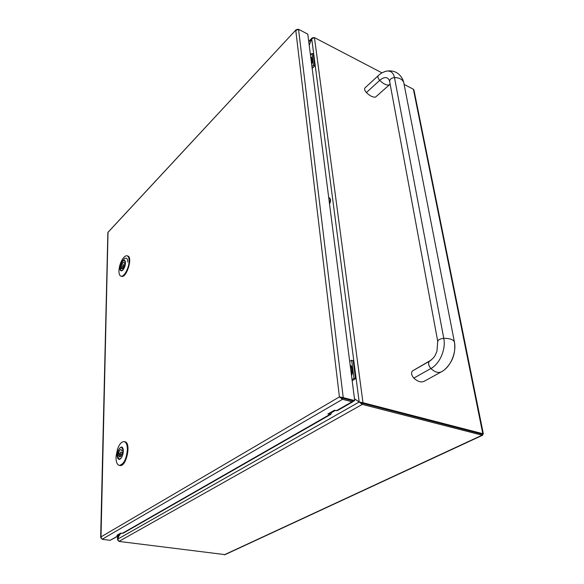 <?xml version="1.0" encoding="UTF-8"?>
<svg xmlns="http://www.w3.org/2000/svg" width="584" height="584" viewBox="0 0 584 584"><rect width="100%" height="100%" fill="white"/><g stroke="black" fill="none" stroke-linecap="round" stroke-linejoin="round"><path stroke-width="0.88" d="M313.791 37.58L312.031 38.018L309.213 45.311L311.732 38.814L314.455 37.617L381.98 72.854M360.131 402.245L359.189 402.004L362.277 404.391L482.121 435.189L482.734 435.168L482.545 434.029M360.153 402.266L362.124 403.208L481.902 434.102L362.124 403.201L359.182 402.011L354.473 398.733L359.189 402.004L117.734 539.12L119.129 535.528L117.515 539.572L117.858 540.331M482.158 434.058L483.34 433.897L482.786 433.693L362.971 402.719L362.124 403.201L362.277 404.391L118.932 541.419L117.734 539.12L117.771 536.302M482.632 435.219L225.059 554.632L118.932 541.419M404.121 84.41L413.392 89.25L413.99 90.191L483.34 433.875M314.455 37.617L362.971 402.719L359.189 402.004L311.732 38.814L308.775 41.895M217.949 478.968L219.672 477.982M329.529 203.962C330.931 200.991 330.894 198.954 329.405 197.852L329.23 197.793M352.167 380.731L355.517 378.731L353.167 360.671L351.648 360.233L349.699 361.445M352.006 379.49L353.984 378.308L351.648 360.233M355.517 378.731L353.984 378.308M312.177 68.459L314.761 65.853L313.221 54.035L311.951 53.392L310.447 54.932M311.958 66.751L313.484 65.218L311.951 53.392M314.761 65.853L313.484 65.218M330.683 414.45L123.26 533.163L120.516 533.199L116.909 535.273L119.647 535.229L120.311 533.849L121.275 533.294M119.465 533.798L119.136 534.426L118.231 534.506M352.918 401.726L337.435 410.589L334.325 410.304L327.865 414.019L330.967 414.29L331.5 412.647L335.201 410.523M330.537 412.479L330.259 413.231L329.252 413.224M119.377 535.382L110.186 540.309L102.09 539.28L100.864 536.959L339.413 396.908L343.231 397.624L342.392 398.113L339.413 396.908L342.531 399.317L352.043 401.763L353.605 401.004M340.414 397.164L352.028 400.602M107.858 232.505L296.073 29.755L297.862 29.273M296.073 29.755L108.025 232.257L100.974 538.141M339.413 396.908L295.789 30.521L298.541 29.309L307.783 34.135L354.707 400.587L343.231 397.624L298.541 29.309M342.392 398.113L353.868 401.069L354.707 400.587M102.09 539.28L342.531 399.317L342.385 398.12M330.624 412.428L331.5 412.647M119.552 533.747L120.311 533.849M119.267 465.382L119.939 465.499C126.421 467.273 131.517 442.344 124.83 441.745L124.166 441.621C121.706 441.482 119.508 443.906 117.581 448.892L116.012 457.403C116.041 462.09 117.128 464.747 119.267 465.382C123.764 464.411 126.472 459.097 127.392 449.439C127.327 444.833 126.253 442.227 124.166 441.621M121.508 454.841L117.53 454.111C118.238 449.804 119.574 447.526 121.53 447.271L123.209 450.206M123.173 452.315L123.078 452.301C122.662 455.418 121.706 457.601 120.216 458.849L119.078 459.163L117.493 456.206L118.581 455.447L120.99 455.885M123.107 450.184L121.998 450.957L123.239 451.191M121.998 450.957L121.063 449.498C119.946 449.592 119.129 450.877 118.618 453.345L117.53 454.111M119.757 453.556L118.618 453.345M118.581 455.447L119.53 456.929C120.647 456.827 121.465 455.542 121.976 453.075L123.078 452.301M120.275 454.264L120.523 452.096L120.275 454.264M120.238 266.939L122.246 261.355L124.596 258.478C126.67 257.559 127.728 258.727 127.757 261.99M120.924 276.144L121.523 276.32C126.516 278.407 133.05 257.084 127.743 256.004L127.151 255.821C125.677 255.485 124.078 256.683 122.348 259.413C120.37 262.837 119.238 266.523 118.961 270.465L118.946 270.976C118.946 273.918 119.603 275.641 120.924 276.144C123.976 277.458 129.225 267.735 129.115 260.873C129.093 257.997 128.444 256.31 127.151 255.821M123.02 268.063L120.311 267.238C121.122 263.019 122.472 260.778 124.348 260.515L125.392 262.296M125.348 263.961L122.72 270.063L121.231 270.684L120.282 268.903L121.26 267.932L122.742 268.385M125.29 262.26L124.304 263.245L125.385 263.581M124.304 263.245L123.757 262.42C122.684 262.515 121.859 263.793 121.282 266.267L120.311 267.238M123.655 266.99L121.282 266.267M121.26 267.932L121.808 268.771C122.888 268.676 123.713 267.392 124.29 264.917L125.275 263.939M122.771 266.428L123.071 264.64L122.771 266.428M365.102 87.79L364.869 88.016C364.263 89.177 364.774 90.695 366.402 92.564C369.76 95.871 372.796 97.389 375.505 97.119L389.309 84.899M431.394 359.926L412.435 370.95C410.961 372.833 411.421 375.22 413.815 378.096C417.823 381.732 421.363 382.754 424.429 381.162L441.139 371.964M224.307 554.793L482.121 435.189L481.902 434.102L482.786 433.693L413.392 89.25M218.679 478.551L218.241 478.8M329.405 197.852L329.062 197.713C330.449 198.655 330.573 200.524 329.449 203.312M329.281 202.035L328.785 198.122M351.269 373.716C352.232 370.205 351.889 367.504 350.232 365.62M350.21 365.416C352.064 367.373 352.429 370.249 351.312 374.045M351.51 375.614C353.444 370.643 352.999 367.146 350.166 365.124C353.035 367.161 353.488 370.679 351.524 375.68M352.605 368.927L351.517 375.636M311.411 62.444C312.192 59.634 311.966 57.867 310.732 57.137M311.63 64.174C312.973 60.773 312.951 58.531 311.549 57.458L310.914 57.13C312.133 57.969 312.309 59.824 311.44 62.7M312.579 59.232L311.637 64.233C313.017 60.809 312.98 58.546 311.549 57.458M122.209 533.418L329.821 414.494M336.282 410.786L352.043 401.763M110.186 540.309L118.603 535.491M123.282 451.103C123.385 443.599 117.391 447.891 117.326 455.286C117.165 462.791 123.217 458.63 123.282 451.103M120.822 458.579L118.968 459.141M117.661 456.089L117.705 454.14M121.421 447.256L122.91 448.432M125.45 262.931C125.538 256.982 120.18 262.384 120.129 268.238C119.997 274.203 125.399 268.874 125.45 262.931M122.487 270.487L121.18 270.662M120.428 268.764L120.472 267.289M124.297 260.5L125.283 261.384M454.396 341.888L403.719 82.41L454.461 342.239C455.856 352.955 452.695 361.992 444.964 369.351M389.659 81.322L389.185 80.001C387.126 76.679 383.973 76.796 379.724 80.344C383.119 83.716 386.17 85.286 388.878 85.052L390.156 84.023M437.803 341.749L437.737 341.377C438.226 339.72 440.234 338.713 443.774 338.355L394.485 77.57C391.528 77.913 389.915 79.139 389.645 81.256L389.732 81.738M378.374 75.54L378.14 75.752C380.14 73.62 382.965 72.066 386.615 71.095C394.142 70.051 399.573 72.956 402.894 79.796L403.719 82.41C402.369 79.278 399.288 77.665 394.485 77.57C393.404 72.766 390.784 70.606 386.615 71.095L384.542 71.657M443.774 338.355C449.49 338.282 453.023 339.45 454.374 341.844C456.717 352.634 450.476 367.124 441.562 371.731C438.518 373.315 434.963 372.242 430.897 368.526C439.788 363.847 446.066 349.217 443.774 338.355M375.505 97.119L390.178 84.154M364.869 88.016L378.14 75.752C377.549 76.92 378.082 78.446 379.724 80.344L366.402 92.564M429.59 361.175L429.423 361.284C427.97 363.182 428.459 365.591 430.897 368.526L413.815 378.096M117.559 536.426L117.515 539.572M312.031 38.018L308.724 41.471M100.66 537.397L107.865 232.425M117.581 448.892L116.063 456.25M121.742 447.271C121.932 446.198 122.436 447.49 123.239 451.147C123.48 456.666 118.844 460.645 119.267 459.236M121.998 447.359L121.53 447.271M119.545 459.25L119.078 459.163M122.771 452.512L120.523 452.096M121.596 454.608L120.063 454.323M122.348 259.413L118.961 270.465M124.538 260.537C124.881 260.274 125.18 261.092 125.414 262.983C125.436 265.07 124.662 267.341 123.085 269.801L121.399 270.764M124.728 260.632L124.348 260.515M121.611 270.793L121.231 270.684M124.268 265.012L123.071 264.64M123.684 266.917L122.487 266.545M389.521 80.789L437.737 341.377L436.949 351.225C435.211 354.882 435.664 356.612 429.423 361.284L412.435 370.95M403.632 81.979L403.741 82.468"/></g></svg>
